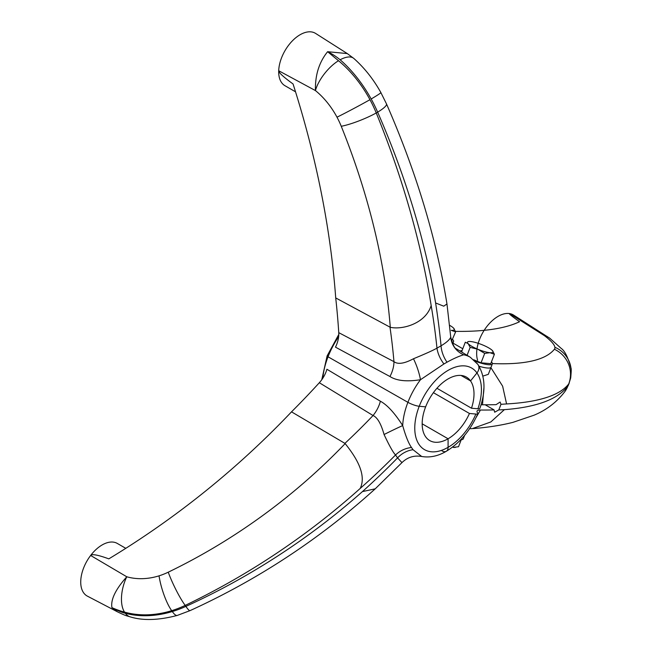<?xml version="1.0" encoding="UTF-8"?>
<svg xmlns="http://www.w3.org/2000/svg" width="652" height="652" viewBox="0 0 652 652"><rect width="100%" height="100%" fill="white"/><g stroke="black" fill="none" stroke-linecap="round" stroke-linejoin="round"><path stroke-width="0.98" d="M462.081 350.523A17.319 3.659 21.2 0 0 460.336 351.012M475.218 361.184A17.319 3.659 21.2 0 0 492.341 363.922A17.319 3.659 21.2 0 0 491.429 361.909M492.35 363.906L491.07 367.19A17.319 3.659 -158.8 0 1 479.073 366.237A17.319 3.659 21.2 0 0 491.062 367.215L488.299 374.354L482.904 376.098M295.535 91.818L284.965 85.714A30.31 17.498 -60 0 1 278.706 70.742A30.31 17.498 -60 0 1 292.561 40.677A30.31 17.498 -60 0 1 315.576 33.407M341.249 126.276A508.788 316.416 -119.5 0 1 390.287 327.304L335.715 297.923A721.658 448.796 -119.5 0 0 293.066 83.986C283.441 76.977 278.657 72.568 278.706 70.742L315.438 90.579A59.096 36.748 60.5 0 1 336.994 117.181A58.167 36.178 60.5 0 1 341.249 126.276A27.433 4.556 -22.1 0 0 376.253 112.967A86.569 51.883 -119.7 0 0 369.961 99.691A86.529 52.608 -119.7 0 0 338.502 60.717L327.614 51.704C319.113 62.201 315.055 75.159 315.438 90.579A27.417 11.459 -51 0 1 338.502 60.717M347.312 53.578L327.614 51.704A75.404 64.344 89.6 0 1 340.132 59.772A86.537 47.164 59.7 0 1 371.184 98.982A86.561 48.036 59.7 0 1 377.647 112.16A27.433 5.037 -23.5 0 0 386.465 103.855C416.155 171.696 436.318 238.347 446.946 303.808M345.169 443.596A508.862 415.658 142 0 1 168.24 572.187A58.167 47.514 142 0 1 159.039 575.838A59.079 48.256 142 0 1 126.79 576.784C115.534 589.4 110.571 599.677 111.924 607.615L117.45 611.829L87.384 596.14A30.31 17.498 -60 0 1 90.636 555.471C91.948 553.776 98.012 554.909 108.819 558.862A721.471 589.327 -38 0 0 291.517 411.844A721.145 582.929 -33.9 0 0 319.325 382.732L373.05 415.528A545.202 440.703 146.1 0 1 344.908 443.376L345.169 443.596C354.02 454.746 367.418 473.507 360.197 488.446A576.987 465.789 -34 0 0 395.528 454.982C393.083 452.415 389.26 445.601 384.069 434.525C381.045 423.718 377.369 417.386 373.05 415.528A21.646 11.948 121.4 0 0 380.369 401.208C387.247 404.925 394.688 413.042 402.692 425.577A55.787 32.209 -60 0 1 407.907 402.325A8.655 1.834 -158.8 0 0 419.228 406.269A47.123 27.213 120 0 0 448.087 447.329L448.087 438.78A36.659 21.166 -60 0 1 429.758 440.589A36.659 21.166 -60 0 1 425.642 406.84L419.228 406.269L425.642 406.84A36.659 21.166 -60 0 1 466.408 377.1A36.659 21.166 -60 0 1 470.532 380.923L461.046 375.446L470.532 380.923L476.946 372.944A47.123 27.213 120 0 0 419.228 406.269A8.655 1.834 -158.8 0 1 407.907 402.325L328.037 356.791A2.885 0.611 -158.8 0 1 327.117 355.91A2.885 0.611 21.2 0 0 328.037 356.791A57.726 33.325 120 0 1 338.641 336.75M322.813 378.201A57.726 33.325 -60 0 1 328.037 356.791L407.907 402.325A55.787 32.209 -60 0 1 420.475 379.725C406.783 381.876 396.612 380.809 389.953 376.522L335.478 347.157A21.606 13.635 117.4 0 0 338.755 332.659L393.955 361.648C397.859 364.598 404.362 363.629 413.466 358.755C425.031 353.995 432.863 350.466 436.97 348.16A576.979 343.922 -121.7 0 0 431.168 305.535A577.053 321.917 -118.6 0 0 376.253 112.967L377.647 112.16A577.061 343.783 -121.5 0 1 435.609 302.968A576.987 321.958 61.6 0 1 441.045 345.813C446.359 342.626 449.595 339.765 450.752 337.231L446.954 303.84M335.715 297.923A721.145 430.63 58.2 0 1 338.755 332.659M315.641 33.448L347.19 53.505L353.873 58.484A27.417 12.225 131.4 0 0 340.132 59.772M390.287 327.304C402.423 329.993 425.577 323.628 431.168 305.535M389.994 327.19A545.211 325.568 58.2 0 1 393.955 361.648A21.646 12.192 117.7 0 1 389.953 376.522M446.962 303.962L443.751 306.179L435.609 302.968M441.045 345.813L436.97 348.16A21.646 12.005 57.6 0 0 443.93 363.971L446.995 362.202A21.646 12.967 62.5 0 1 441.045 345.813M443.93 363.971L420.475 379.725A21.646 5.33 70.9 0 0 413.466 358.755M446.995 362.202C453.401 358.657 458.959 356.188 463.67 354.794A21.646 21.206 -5 0 1 450.752 337.231C452.643 344.427 454.55 348.355 456.481 349.016M436.938 388.266L471.486 408.217A36.659 21.166 -60 0 0 470.532 380.923L476.946 372.944A8.655 6.83 -35.1 0 0 477.908 364.435C485.267 376.391 485.927 391.045 479.872 408.372A8.672 1.834 -158.8 0 1 477.916 408.788A47.123 27.213 120 0 0 476.946 372.944A8.655 6.83 -35.1 0 0 477.965 364.509M130.433 616.939A27.417 14.629 -75.4 0 1 125.371 613.279C122.136 612.57 117.653 610.679 111.924 607.615A75.404 38.036 -6.2 0 0 124.548 612.114A27.417 13.586 105.9 0 1 126.79 576.784L90.636 555.471A30.31 17.498 -60 0 1 117.287 543.426M319.325 382.732A21.622 13.179 124.6 0 0 326.905 369.252L380.369 401.208M344.908 443.376L291.517 411.844M375.218 488.829L362.422 491.608A577.053 465.569 145.8 0 1 185.893 606.384A86.569 67.042 146.3 0 1 172.315 611.543A86.529 66.455 146.7 0 1 125.371 613.279M360.197 488.446A577.061 444.452 144.1 0 1 185.192 605.398L185.893 606.384A27.433 3.325 -114.6 0 0 190.05 610.622C258.086 579.555 319.83 538.943 375.259 488.796L401.958 462.618L397.565 457.883A576.979 443.808 143.9 0 1 362.422 491.608M124.548 612.114A86.537 69.984 -37.1 0 0 171.696 610.671A86.561 69.454 -36.6 0 0 185.192 605.398A27.433 4.002 -115.7 0 1 168.24 572.187M395.528 454.982L397.565 457.883A21.646 17.188 -39.1 0 1 413.042 449.709L411.51 447.525A21.646 16.919 -31.2 0 0 395.528 454.982M401.958 462.618C407.484 457.231 414.053 455.177 421.665 456.473L413.042 449.709M411.51 447.525C408.576 443.384 405.634 436.066 402.692 425.577A21.646 0.758 -26.4 0 0 384.069 434.525M448.087 447.329A8.655 4.996 60 0 1 446.294 451.29A8.655 4.996 -120 0 0 448.087 447.329A47.123 27.213 120 0 0 475.87 414.053L469.448 413.474A36.659 21.166 -60 0 1 448.087 438.78L422.17 423.816L448.087 438.78L448.087 447.329M327.769 355.772A2.885 0.611 21.2 0 0 327.117 355.902L338.795 334.435M455.43 331.355A721.658 141.859 24.4 0 0 519.554 321.729C511.641 316.098 508.315 313.384 509.603 313.588A30.31 17.498 -60 0 1 513.605 315.079L549.823 338.249L561.233 348.429C564.819 350.89 568.071 357.475 570.981 368.176A27.417 26.683 172.4 0 1 571.095 369.113M472.292 428.625L490.801 421.974L504.363 409.668L498.813 409.896L500.981 404.313L500.108 402.031L496.099 404.647A577.004 121.932 21.2 0 1 482.496 404.77A21.671 4.58 -158.8 0 0 481.021 404.851M485.186 404.786L494.061 409.912L494.681 412.219L498.813 409.904M494.061 409.912A577.273 121.989 -158.8 0 1 480.451 410.026L475.993 417.663M564.502 392.08A27.433 26.667 -143.5 0 0 564.795 391.673A27.433 26.667 -143.5 0 0 564.811 391.656A27.433 26.667 -143.5 0 0 568.014 385.772A577.061 131.435 -157.3 0 1 504.355 409.66M570.981 368.193C571.396 368.282 571.299 371.55 570.696 377.997L568.568 384.77A86.561 19.038 -160.3 0 1 568.014 385.772L568.707 383.971A86.569 17.531 22.7 0 0 569.229 383.058A86.569 17.531 22.7 0 0 569.261 382.985M547.199 336.44L544.42 335.666A59.096 11.614 -155.6 0 1 554.893 347.288A58.167 11.434 -155.6 0 1 554.404 349.244A27.433 26.846 38.9 0 1 568.707 383.971A577.053 112.234 19.7 0 1 506.58 403.938L500.981 404.313M477.614 360.254A30.31 17.498 -60 0 1 485.08 328.942A30.31 17.498 -60 0 1 509.603 313.588L544.42 335.666A27.417 20.163 -53.1 0 1 549.815 338.241M471.486 408.217L477.916 408.788M451.991 342.512L462.773 348.738M492.399 363.563A508.788 100.009 24.4 0 0 554.404 349.244M475.87 414.053A8.68 1.834 21.2 0 0 477.826 413.661A8.68 1.834 21.2 0 0 477.606 412.928A21.671 4.58 -158.8 0 1 477.06 411.086A21.671 4.58 -158.8 0 1 480.451 410.026M490.826 367.532L502.627 386.163L506.58 403.938M442.072 450.923A8.655 4.996 -120 0 0 446.294 451.29C438.046 456.139 429.831 457.867 421.673 456.473M469.448 413.474L433.401 392.667M483.914 387.867L482.496 404.77M455.984 348.584L470.304 357.263L477.908 364.435A8.655 6.83 -35.1 0 0 476.237 362.879M463.27 438.845A17.319 3.659 -158.8 0 1 460.744 439.733M464.004 436.106A17.319 3.659 21.2 0 0 464.542 435.577L464.623 435.365M451.926 342.333A17.319 3.659 21.2 0 0 453.564 341.534A17.319 3.659 21.2 0 0 452.651 339.521M451.543 341.24L455.618 331.876L451.2 330.328A13.708 2.893 21.2 0 0 453.629 328.176L455.618 331.876M453.629 328.176A13.708 2.893 21.2 0 0 449.587 325.299M455.463 447.362L455.006 447.411A13.708 2.893 -158.8 0 1 453.246 447.402L458.527 446.718L461.233 439.741M492.407 350.564A13.708 2.893 21.2 0 0 482.708 344.973A13.708 2.893 21.2 0 0 470.589 341.526A13.708 2.893 21.2 0 0 468.959 341.493A13.708 2.893 21.2 0 0 468.169 343.669A13.708 2.893 21.2 0 0 477.859 349.268A13.708 2.893 21.2 0 0 489.978 352.716A13.708 2.893 21.2 0 0 492.407 350.564L494.395 354.264L489.978 352.716L484.697 353.4L477.859 349.268L470.157 347.369L468.169 343.669L465.308 342.202L461.665 351.607L462.57 352.569M473.727 359.765L481.054 362.805L490.744 363.669L494.395 354.264M470.157 347.369L467.077 355.307M484.697 353.4L481.054 362.805M369.961 99.691A27.417 0.815 151.8 0 1 336.994 117.181M463.67 354.794A55.787 32.209 -60 0 1 470.198 357.198M371.184 98.982A27.417 1.092 -29 0 0 380.882 92.592L386.465 103.855M190.05 610.622L177.295 615.423A27.417 6.251 -106.7 0 1 172.315 611.543M171.696 610.671A27.417 6.626 -107.3 0 1 159.039 575.838M570.981 368.152A27.417 26.683 172.4 0 0 554.893 347.288M353.873 58.484C364.501 67.947 373.506 79.316 380.882 92.592M125.787 548.332L117.311 543.442M117.458 611.829C126.553 616.23 126.366 615.635 130.416 616.931C143.098 620.802 158.721 620.305 177.295 615.423M327.117 355.902L321.786 379.7M471.763 428.641L469.619 428.69M564.795 391.673C556.751 402.137 546.555 409.961 534.216 415.137L512.945 422.357C501.119 425.34 487.94 427.402 473.393 428.56M568.568 384.77L564.811 391.656M477.826 413.661C470.418 430.418 459.913 442.969 446.294 451.29M463.262 438.861L464.542 435.577M453.572 341.518L452.627 343.946M468.372 341.558L468.829 341.509"/></g></svg>
